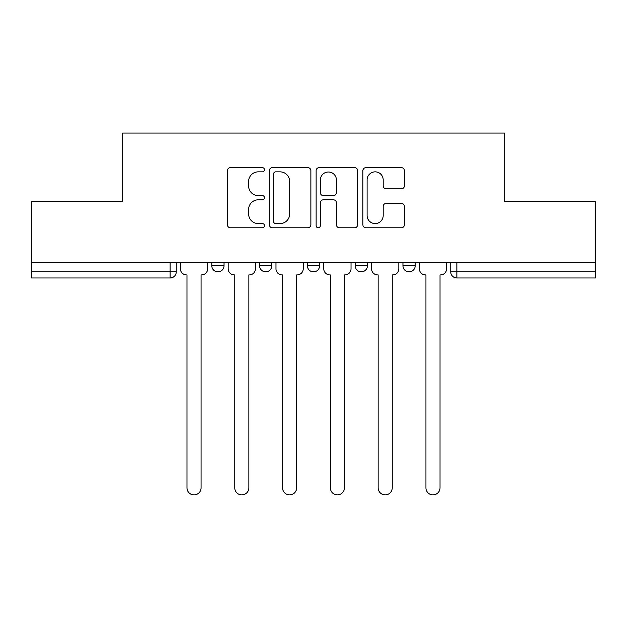 <?xml version="1.0" encoding="UTF-8"?>
<svg xmlns="http://www.w3.org/2000/svg" width="627" height="627" viewBox="0 0 627 627"><rect width="100%" height="100%" fill="white"/><g stroke="black" fill="none" stroke-linecap="round" stroke-linejoin="round"><path stroke-width="0.94" d="M264.484 169.745A2.108 2.108 0 0 0 262.384 167.644L230.43 167.644A3.01 3.01 0 0 0 227.421 170.646L227.421 224.772A3.01 3.01 0 0 0 230.43 227.781L262.384 227.781A2.108 2.108 0 0 0 264.484 225.681A2.108 2.108 0 0 0 262.384 223.573L258.246 223.573A9.624 9.624 0 0 1 248.621 213.948L248.621 209.442A9.624 9.624 0 0 1 258.246 199.817L262.384 199.817A2.108 2.108 0 0 0 264.484 197.709A2.108 2.108 0 0 0 262.384 195.608L258.246 195.608A9.624 9.624 0 0 1 248.621 185.984L248.621 181.477A9.624 9.624 0 0 1 258.246 171.853L262.384 171.853A2.108 2.108 0 0 0 264.484 169.745M355.164 265.723L355.164 262.352L355.164 265.723A6.129 6.129 0 0 0 361.293 271.852A6.129 6.129 0 0 1 355.164 265.723L367.414 265.723A6.129 6.129 0 0 1 361.293 271.852M259.586 265.723L259.586 262.352L259.586 265.723A6.129 6.129 0 0 0 265.707 271.852A6.129 6.129 0 0 1 259.586 265.723L271.836 265.723A6.129 6.129 0 0 1 265.707 271.852A6.129 6.129 0 0 0 271.836 265.723L271.836 262.352L271.836 265.723M401.382 188.845A3.01 3.01 0 0 0 404.391 185.835L404.391 170.646A3.01 3.01 0 0 0 401.382 167.644L365.902 167.644A3.01 3.01 0 0 0 362.892 170.646L362.892 224.772A3.01 3.01 0 0 0 365.902 227.781L401.382 227.781A3.01 3.01 0 0 0 404.391 224.772L404.391 206.432A3.01 3.01 0 0 0 401.382 203.422L386.193 203.422A3.01 3.01 0 0 0 383.191 206.432L383.191 215.531A8.041 8.041 0 0 1 375.142 223.573A8.041 8.041 0 0 1 367.101 215.531L367.101 179.894A8.041 8.041 0 0 1 375.142 171.853A8.041 8.041 0 0 1 383.191 179.894L383.191 185.835A3.01 3.01 0 0 0 386.193 188.845L401.382 188.845M31.35 262.352L31.35 201.385L122.641 201.385L122.641 133.073L504.359 133.073L504.359 201.385L595.65 201.385L595.65 262.352L31.35 262.352L31.35 271.852L176.258 271.852L176.258 262.352L176.258 271.852A6.129 6.129 0 0 1 170.129 277.973L31.35 277.973L31.35 271.852M310.867 170.646A3.01 3.01 0 0 0 307.865 167.644L272.377 167.644A3.01 3.01 0 0 0 269.375 170.646L269.375 224.772A3.01 3.01 0 0 0 272.377 227.781L307.865 227.781A3.01 3.01 0 0 0 310.867 224.772L310.867 170.646M319.135 167.644L354.623 167.644A3.01 3.01 0 0 1 357.625 170.646L357.625 224.772A3.01 3.01 0 0 1 354.623 227.781L339.434 227.781A3.01 3.01 0 0 1 336.433 224.772L336.433 202.827A3.01 3.01 0 0 0 333.423 199.817L323.352 199.817A3.01 3.01 0 0 0 320.342 202.827L320.342 225.681A2.108 2.108 0 0 1 318.234 227.781A2.108 2.108 0 0 1 316.133 225.681L316.133 170.646A3.01 3.01 0 0 1 319.135 167.644M450.742 262.352L450.742 271.852L595.65 271.852L595.65 277.973L456.871 277.973A6.129 6.129 0 0 1 450.742 271.852L450.742 262.352M595.65 262.352L595.65 271.852M415.207 262.352L415.207 265.723A6.129 6.129 0 0 1 409.078 271.852A6.129 6.129 0 0 1 402.957 265.723A6.129 6.129 0 0 0 409.078 271.852A6.129 6.129 0 0 0 415.207 265.723L415.207 262.352M402.957 262.352L402.957 265.723L415.207 265.723M367.414 262.352L367.414 265.723M319.629 262.352L319.629 265.723A6.129 6.129 0 0 1 313.5 271.852A6.129 6.129 0 0 1 307.371 265.723A6.129 6.129 0 0 0 313.5 271.852M307.371 262.352L307.371 265.723L319.629 265.723M224.043 262.352L224.043 265.723A6.129 6.129 0 0 1 217.922 271.852A6.129 6.129 0 0 1 211.793 265.723A6.129 6.129 0 0 0 217.922 271.852A6.129 6.129 0 0 0 224.043 265.723L224.043 262.352M211.793 262.352L211.793 265.723L224.043 265.723M170.129 262.352L170.129 277.973A6.129 6.129 0 0 0 176.258 271.852M275.684 171.853A2.108 2.108 0 0 0 273.584 173.953L273.584 221.464A2.108 2.108 0 0 0 275.684 223.573L280.05 223.573A9.624 9.624 0 0 0 289.666 213.948L289.666 181.477A9.624 9.624 0 0 0 280.05 171.853L275.684 171.853M336.433 180.043A8.041 8.041 0 0 0 328.383 172.002A8.041 8.041 0 0 0 320.342 180.043L320.342 192.599A3.01 3.01 0 0 0 323.352 195.608L333.423 195.608A3.01 3.01 0 0 0 336.433 192.599L336.433 180.043M180.388 262.352L180.388 268.787A6.129 6.129 0 0 0 186.517 274.916L186.979 274.916L186.979 487.83A7.046 7.046 0 0 0 194.025 494.875A7.046 7.046 0 0 0 201.071 487.83L201.071 274.916L201.526 274.916A6.129 6.129 0 0 0 207.655 268.787L207.655 262.352M228.181 262.352L228.181 268.787A6.129 6.129 0 0 0 234.31 274.916L234.764 274.916L234.764 487.83A7.046 7.046 0 0 0 241.81 494.875A7.046 7.046 0 0 0 248.856 487.83L248.856 274.916L249.319 274.916A6.129 6.129 0 0 0 255.448 268.787L255.448 262.352M275.974 262.352L275.974 268.787A6.129 6.129 0 0 0 282.095 274.916L282.558 274.916L282.558 487.83A7.046 7.046 0 0 0 289.603 494.875A7.046 7.046 0 0 0 296.649 487.83L296.649 274.916L297.112 274.916A6.129 6.129 0 0 0 303.241 268.787L303.241 262.352M323.759 262.352L323.759 268.787A6.129 6.129 0 0 0 329.888 274.916L330.351 274.916L330.351 487.83A7.046 7.046 0 0 0 337.397 494.875A7.046 7.046 0 0 0 344.442 487.83L344.442 274.916L344.905 274.916A6.129 6.129 0 0 0 351.026 268.787L351.026 262.352M371.552 262.352L371.552 268.787A6.129 6.129 0 0 0 377.681 274.916L378.144 274.916L378.144 487.83A7.046 7.046 0 0 0 385.19 494.875A7.046 7.046 0 0 0 392.236 487.83L392.236 274.916L392.69 274.916A6.129 6.129 0 0 0 398.819 268.787L398.819 262.352M419.345 262.352L419.345 268.787A6.129 6.129 0 0 0 425.474 274.916L425.929 274.916L425.929 487.83A7.046 7.046 0 0 0 432.975 494.875A7.046 7.046 0 0 0 440.021 487.83L440.021 274.916L440.483 274.916A6.129 6.129 0 0 0 446.612 268.787L446.612 262.352M456.871 262.352L456.871 277.973"/></g></svg>
